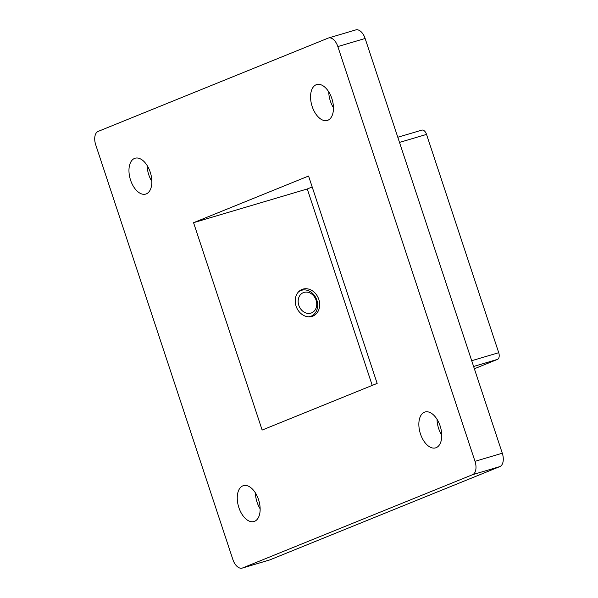 <?xml version="1.0" encoding="UTF-8"?>
<svg xmlns="http://www.w3.org/2000/svg" width="598" height="598" viewBox="0 0 598 598"><rect width="100%" height="100%" fill="white"/><g stroke="black" fill="none" stroke-linecap="round" stroke-linejoin="round"><path stroke-width="0.9" d="M311.962 316.409A14.382 11.84 -112.1 0 1 296.264 306.684A14.382 11.84 -112.1 0 1 302.042 289.439A14.382 11.84 -112.1 0 1 302.932 289.126A14.382 11.84 -112.1 0 1 318.629 298.858A14.382 11.84 -112.1 0 1 312.851 316.103A14.382 11.84 -112.1 0 1 311.962 316.409M260.145 508.823A18.702 10.585 73.5 0 1 255.443 492.954M151.862 181.388A18.702 10.585 73.5 0 1 147.153 165.526M333.46 107.737A18.702 10.585 73.5 0 1 328.758 91.868M441.75 435.172A18.702 10.585 73.5 0 1 437.041 419.303M436.166 447.67A18.702 10.585 73.5 0 1 435.613 447.865A18.702 10.585 73.5 0 1 420.304 433.438A18.702 10.585 73.5 0 1 424.43 412.201A18.702 10.585 73.5 0 1 424.984 412.007A18.702 10.585 73.5 0 1 440.292 426.434A18.702 10.585 73.5 0 1 436.166 447.67M327.876 120.235A18.702 10.585 73.5 0 1 327.323 120.43A18.702 10.585 73.5 0 1 312.014 106.003A18.702 10.585 73.5 0 1 316.148 84.767A18.702 10.585 73.5 0 1 316.693 84.572A18.702 10.585 73.5 0 1 332.002 98.999A18.702 10.585 73.5 0 1 327.876 120.235M146.278 193.894A18.702 10.585 73.5 0 1 145.725 194.081A18.702 10.585 73.5 0 1 130.416 179.654A18.702 10.585 73.5 0 1 134.543 158.418A18.702 10.585 73.5 0 1 135.096 158.223A18.702 10.585 73.5 0 1 150.404 172.658A18.702 10.585 73.5 0 1 146.278 193.894M254.561 521.321A18.702 10.585 73.5 0 1 254.015 521.516A18.702 10.585 73.5 0 1 238.707 507.089A18.702 10.585 73.5 0 1 242.833 485.853A18.702 10.585 73.5 0 1 243.386 485.658A18.702 10.585 73.5 0 1 258.695 500.092A18.702 10.585 73.5 0 1 254.561 521.321M337.84 46.569A11.504 6.511 -106.5 0 0 328.511 37.988L355.803 29.9A11.504 6.511 73.5 0 1 365.131 38.481L337.84 46.569L475.006 461.32L502.298 453.224A11.504 6.511 73.5 0 1 499.853 466.597L269.825 559.892A11.504 6.511 73.5 0 1 269.489 560.012L242.197 568.1A11.504 6.511 -106.5 0 0 242.534 567.98L269.825 559.892M365.131 38.481L502.298 453.224M499.853 466.597L472.562 474.692L242.534 567.98M242.197 568.1A11.504 6.511 -106.5 0 1 232.869 559.519L95.702 144.776A11.504 6.511 -106.5 0 1 98.147 131.403L328.175 38.108A11.504 6.511 -106.5 0 1 328.511 37.988M308.568 176.036L193.558 222.68L262.141 430.059L377.151 383.408L308.568 176.036M472.562 474.692A11.504 6.511 -106.5 0 0 475.006 461.32M421.702 130.177A5.756 3.259 73.5 0 1 421.867 130.117A5.756 3.259 73.5 0 1 426.531 134.408L498.725 352.7A5.756 3.259 73.5 0 1 497.499 359.383L474.364 368.764M372.233 385.404L307.267 188.968L312.186 186.972M307.267 188.968L193.558 222.68M310.878 313.135A10.936 9 67.9 0 0 316.088 300.203A10.936 9 67.9 0 0 304.016 292.4A10.936 9 67.9 0 0 298.806 305.331A10.936 9 67.9 0 0 310.878 313.135M298.514 291.869A13.806 11.369 -112.1 0 1 300.742 290.583A13.806 11.369 -112.1 0 1 301.601 290.284A13.806 11.369 -112.1 0 1 316.671 299.628A13.806 11.369 -112.1 0 1 311.124 316.178A13.806 11.369 -112.1 0 1 310.265 316.477A13.806 11.369 -112.1 0 1 308.628 316.813M471.695 360.714L498.725 352.7M426.531 134.408L399.501 142.421M497.499 359.383L473.601 366.469M421.867 130.117L397.797 137.256M309.562 316.813L311.124 316.178M299.187 291.219L300.742 290.583"/></g></svg>
